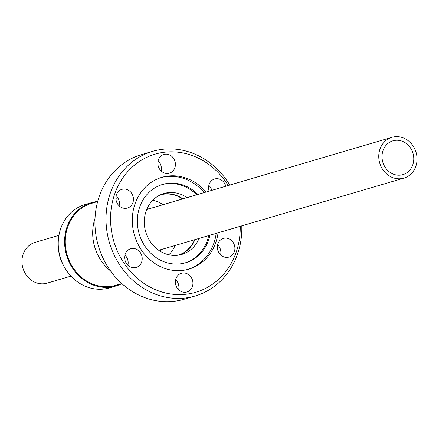 <?xml version="1.0" encoding="UTF-8"?>
<svg xmlns="http://www.w3.org/2000/svg" width="439" height="439" viewBox="0 0 439 439"><rect width="100%" height="100%" fill="white"/><g stroke="black" fill="none" stroke-linecap="round" stroke-linejoin="round"><path stroke-width="0.66" d="M382.018 156.696A17.626 15.722 73.6 0 0 402.881 174.634A17.626 15.722 73.6 0 0 413.779 158.753A17.626 15.722 73.6 0 0 392.921 140.815A17.626 15.722 73.6 0 0 382.018 156.696M417.05 158.962A21.259 18.954 73.6 0 0 391.901 137.336A21.259 18.954 73.6 0 0 378.753 156.487A21.259 18.954 73.6 0 0 403.902 178.113A21.259 18.954 73.6 0 0 417.05 158.962M58.952 235.342L35.098 242.366A21.259 18.954 73.6 0 0 21.95 261.518A21.259 18.954 73.6 0 0 47.099 283.15L70.959 276.126M58.453 248.128A35.427 31.592 73.6 0 0 63.611 265.655M121.872 283.632A43.417 38.72 -106.4 0 1 115.962 285.981L109.607 287.852A43.417 38.72 -106.4 0 1 58.585 249.352A43.417 38.72 -106.4 0 1 85.084 204.547L91.438 202.675A43.417 38.72 -106.4 0 1 97.677 201.452M115.962 285.981A43.417 38.72 -106.4 0 1 64.945 247.486A43.417 38.72 -106.4 0 1 91.438 202.675M147.4 207.965A24.825 22.142 -106.4 0 1 149.836 208.591M121.79 283.556L115.841 285.306A42.737 38.111 -106.4 0 1 84.184 279.396A42.737 38.111 -106.4 0 1 65.493 237.159A42.737 38.111 -106.4 0 1 91.702 203.312L97.65 201.556M115.978 199.52A44.498 39.68 -106.4 0 1 117.8 197.726M95.027 218.348A44.498 39.68 73.6 0 0 96.975 253.16A44.498 39.68 73.6 0 0 110.485 270.868M175.095 245.472A31.46 28.052 -106.4 0 1 168.817 254.785M194.592 239.732A31.46 28.052 -106.4 0 1 178.119 255.213M158.128 160.822A9.751 8.692 -106.4 0 1 161.108 170.947M158.419 159.845A9.751 8.692 -106.4 0 1 163.879 154.468A9.751 8.692 -106.4 0 1 172.971 157.574A9.751 8.692 -106.4 0 1 174.848 167.791A9.751 8.692 -106.4 0 1 169.388 173.175A9.751 8.692 -106.4 0 1 160.29 170.063A9.751 8.692 -106.4 0 1 158.419 159.845M208.86 185.351A9.751 8.692 -106.4 0 1 211.768 190.361M209.123 191.135A9.751 8.692 -106.4 0 1 209.145 184.375A9.751 8.692 -106.4 0 1 214.611 178.997A9.751 8.692 -106.4 0 1 225.794 186.229M217.623 244.759A9.751 8.692 -106.4 0 1 220.603 254.883M217.909 243.782A9.751 8.692 -106.4 0 1 223.374 238.404A9.751 8.692 -106.4 0 1 232.467 241.51A9.751 8.692 -106.4 0 1 234.344 251.728A9.751 8.692 -106.4 0 1 228.878 257.106A9.751 8.692 -106.4 0 1 219.785 254A9.751 8.692 -106.4 0 1 217.909 243.782M175.655 279.632A9.751 8.692 -106.4 0 1 178.64 289.756M175.946 278.655A9.751 8.692 -106.4 0 1 181.406 273.277A9.751 8.692 -106.4 0 1 190.504 276.383A9.751 8.692 -106.4 0 1 192.375 286.601A9.751 8.692 -106.4 0 1 186.915 291.984A9.751 8.692 -106.4 0 1 177.817 288.873A9.751 8.692 -106.4 0 1 175.946 278.655M124.928 255.103A9.751 8.692 -106.4 0 1 127.908 265.227M125.214 254.126A9.751 8.692 -106.4 0 1 130.679 248.748A9.751 8.692 -106.4 0 1 139.772 251.854A9.751 8.692 -106.4 0 1 141.649 262.072A9.751 8.692 -106.4 0 1 136.183 267.45A9.751 8.692 -106.4 0 1 127.09 264.344A9.751 8.692 -106.4 0 1 125.214 254.126M116.165 195.695A9.751 8.692 -106.4 0 1 119.145 205.82M116.45 194.718A9.751 8.692 -106.4 0 1 121.916 189.341A9.751 8.692 -106.4 0 1 131.009 192.447A9.751 8.692 -106.4 0 1 132.885 202.664A9.751 8.692 -106.4 0 1 127.42 208.048A9.751 8.692 -106.4 0 1 118.327 204.936A9.751 8.692 -106.4 0 1 116.45 194.718M229.795 185.055A75.387 67.227 73.6 0 0 152.629 151.34L141.556 154.599A75.387 67.227 73.6 0 0 99.318 196.2A75.387 67.227 73.6 0 0 113.816 275.204A75.387 67.227 73.6 0 0 184.139 299.239L195.207 295.979A75.387 67.227 73.6 0 0 237.45 254.379A75.387 67.227 73.6 0 0 241.796 225.838M152.629 151.34A75.387 67.227 73.6 0 0 110.392 192.94A75.387 67.227 73.6 0 0 124.89 271.944A75.387 67.227 73.6 0 0 195.207 295.979M228.231 185.516A71.991 64.193 73.6 0 0 167.078 151.982A71.991 64.193 73.6 0 0 114.733 193.89A71.991 64.193 73.6 0 0 152.476 288.319A71.991 64.193 73.6 0 0 236.061 252.562A71.991 64.193 73.6 0 0 240.237 226.294M206.056 192.041A47.84 42.66 73.6 0 0 161.887 177.329A47.84 42.66 73.6 0 0 135.08 203.729A47.84 42.66 73.6 0 0 144.283 253.868A47.84 42.66 73.6 0 0 188.907 269.118A47.84 42.66 73.6 0 0 215.714 242.718A47.84 42.66 73.6 0 0 218.062 232.824M187.969 269.381A47.84 42.66 73.6 0 0 213.842 243.272A47.84 42.66 73.6 0 0 216.191 233.372M204.19 192.589A47.84 42.66 73.6 0 0 160.954 177.619M197.918 194.439A40.811 36.393 73.6 0 0 162.589 184.451A40.811 36.393 73.6 0 0 139.723 206.972A40.811 36.393 73.6 0 0 147.575 249.742A40.811 36.393 73.6 0 0 185.642 262.752A40.811 36.393 73.6 0 0 208.509 240.232A40.811 36.393 73.6 0 0 209.924 235.216M185.028 262.928A40.811 36.393 73.6 0 0 207.279 240.594A40.811 36.393 73.6 0 0 208.695 235.578M196.688 194.801A40.811 36.393 73.6 0 0 161.98 184.638M187.052 197.638A31.745 28.305 73.6 0 0 163.923 193.511A31.745 28.305 73.6 0 0 146.138 211.027A31.745 28.305 73.6 0 0 152.24 244.293A31.745 28.305 73.6 0 0 181.85 254.411A31.745 28.305 73.6 0 0 199.054 238.415M182.915 198.851A31.745 28.305 73.6 0 0 161.881 194.208M179.76 254.933A31.745 28.305 73.6 0 0 194.921 239.634M152.767 200.261A31.46 28.052 -106.4 0 1 163.088 204.689M160.35 194.867A31.46 28.052 -106.4 0 1 182.591 198.949M161.843 249.374A24.825 22.142 -106.4 0 1 160.131 251.212M391.901 137.336L146.719 209.507M403.902 178.113L158.72 250.29"/></g></svg>
